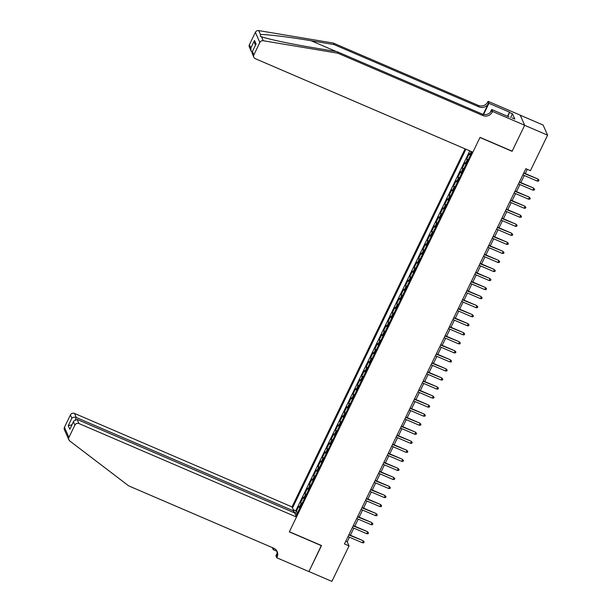 <?xml version="1.0" encoding="UTF-8"?>
<svg xmlns="http://www.w3.org/2000/svg" width="612" height="612" viewBox="0 0 612 612"><rect width="100%" height="100%" fill="white"/><g stroke="black" fill="none" stroke-linecap="round" stroke-linejoin="round"><path stroke-width="0.92" d="M465.097 148.861L292.008 506.912L74.488 413.414L76.293 417.506L75.368 419.427M520.231 115.209L543.119 125.047L547.602 135.175L524.66 125.315L512.091 151.309L479.969 137.501L289.384 531.736L321.514 545.544L308.945 571.539L331.888 581.4L349.047 545.912L347.226 541.804L349.46 537.198M470.368 155.303A4.093 0.796 -154.2 0 1 469.733 154.622L469.289 153.62L466.665 159.043L468.234 159.724M466 164.345A4.093 0.796 25.8 0 1 465.365 163.664L464.921 162.662L462.297 168.086L463.865 168.767M461.632 173.387A4.093 0.796 25.8 0 1 460.989 172.706L460.545 171.704L457.929 177.128L459.497 177.809M457.256 182.43A4.093 0.796 25.8 0 1 456.621 181.749L456.177 180.747L453.553 186.17L455.121 186.844M452.888 191.472A4.093 0.796 25.8 0 1 452.245 190.791L451.809 189.789L449.185 195.213L450.753 195.886M448.519 200.514A4.093 0.796 25.8 0 1 447.877 199.833L447.433 198.831L444.809 204.255L446.385 204.928M444.144 209.556A4.093 0.796 25.8 0 1 443.509 208.876L443.065 207.873L440.441 213.297L442.009 213.97M439.776 218.599A4.093 0.796 25.8 0 1 439.133 217.918L438.689 216.916L436.073 222.34L437.641 223.013M435.4 227.641A4.093 0.796 25.8 0 1 434.765 226.96L434.321 225.958L431.697 231.382L433.265 232.055M431.032 236.683A4.093 0.796 25.8 0 1 430.389 235.995L429.953 235L427.329 240.424L428.897 241.097M426.663 245.726A4.093 0.796 25.8 0 1 426.021 245.037L425.577 244.043L422.953 249.467L424.529 250.14M422.288 254.768A4.093 0.796 25.8 0 1 421.653 254.079L421.209 253.085L418.585 258.509L420.153 259.182M417.919 263.81A4.093 0.796 25.8 0 1 417.277 263.122L416.841 262.127L414.217 267.551L415.785 268.224M413.551 272.853A4.093 0.796 25.8 0 1 412.909 272.164L412.465 271.17L409.841 276.593L411.409 277.267M409.176 281.895A4.093 0.796 25.8 0 1 408.541 281.206L408.097 280.212L405.473 285.636L407.041 286.309M404.807 290.937A4.093 0.796 25.8 0 1 404.165 290.249L403.721 289.254L401.105 294.678L402.673 295.351M400.432 299.979A4.093 0.796 25.8 0 1 399.797 299.291L399.353 298.296L396.729 303.72L398.297 304.393M396.063 309.022A4.093 0.796 25.8 0 1 395.421 308.333L394.985 307.339L392.361 312.763L393.929 313.436M391.695 318.064A4.093 0.796 25.8 0 1 391.053 317.376L390.609 316.381L387.985 321.805L389.561 322.478M387.32 327.106A4.093 0.796 25.8 0 1 386.685 326.418L386.241 325.416L383.617 330.847L385.185 331.52M382.951 336.149A4.093 0.796 25.8 0 1 382.309 335.46L381.865 334.458L379.249 339.889L380.817 340.563M378.576 345.191A4.093 0.796 25.8 0 1 377.941 344.502L377.497 343.5L374.873 348.932L376.441 349.605M374.207 354.226A4.093 0.796 25.8 0 1 373.565 353.545L373.129 352.543L370.505 357.974L372.073 358.647M369.839 363.268A4.093 0.796 25.8 0 1 369.197 362.587L368.753 361.585L366.129 367.016L367.705 367.69M365.463 372.31A4.093 0.796 25.8 0 1 364.828 371.629L364.385 370.627L361.761 376.051L363.329 376.732M361.095 381.353A4.093 0.796 25.8 0 1 360.453 380.672L360.017 379.67L357.393 385.093L358.961 385.774M356.727 390.395A4.093 0.796 25.8 0 1 356.085 389.714L355.641 388.712L353.017 394.136L354.585 394.817M352.351 399.437A4.093 0.796 25.8 0 1 351.716 398.756L351.273 397.754L348.649 403.178L350.217 403.859M347.983 408.479A4.093 0.796 25.8 0 1 347.341 407.799L346.897 406.796L344.281 412.22L345.849 412.901M343.607 417.522A4.093 0.796 25.8 0 1 342.972 416.841L342.529 415.839L339.905 421.263L341.473 421.936M339.239 426.564A4.093 0.796 25.8 0 1 338.597 425.883L338.161 424.881L335.537 430.305L337.105 430.978M334.871 435.606A4.093 0.796 25.8 0 1 334.228 434.925L333.785 433.923L331.161 439.347L332.737 440.02M330.495 444.649A4.093 0.796 25.8 0 1 329.86 443.968L329.417 442.966L326.793 448.389L328.361 449.063M326.127 453.691A4.093 0.796 25.8 0 1 325.485 453.01L325.041 452.008L322.425 457.432L323.993 458.105M321.751 462.733A4.093 0.796 25.8 0 1 321.116 462.052L320.673 461.05L318.049 466.474L319.617 467.147M317.383 471.776A4.093 0.796 25.8 0 1 316.748 471.087L316.305 470.093L313.681 475.516L315.249 476.19M313.015 480.818A4.093 0.796 25.8 0 1 312.372 480.129L311.929 479.135L309.312 484.559L310.881 485.232M308.639 489.86A4.093 0.796 25.8 0 1 308.004 489.172L307.561 488.177L304.937 493.601L306.505 494.274M304.271 498.902A4.093 0.796 25.8 0 1 303.628 498.214L303.192 497.219L300.568 502.643L302.137 503.316M547.602 135.175L530.443 170.664L525.853 168.698L344.457 543.938L349.047 545.912M296.017 515.977L472.043 151.845M465.916 149.213L292.482 507.983M469.771 150.866L295.787 510.768L296.193 511.686L297.769 512.359M299.903 507.945A4.093 0.796 25.8 0 1 299.26 507.256L298.817 506.262L296.193 511.686M301.647 504.326A4.093 0.796 -154.2 0 1 301.012 503.645L300.568 502.643M306.023 495.284A4.093 0.796 -154.2 0 1 305.38 494.603L304.937 493.601M310.391 486.242A4.093 0.796 -154.2 0 1 309.748 485.561L309.312 484.559M314.759 477.199A4.093 0.796 -154.2 0 1 314.124 476.519L313.681 475.516M319.135 468.157A4.093 0.796 -154.2 0 1 318.492 467.476L318.049 466.474M323.503 459.115A4.093 0.796 -154.2 0 1 322.861 458.434L322.425 457.432M327.871 450.072A4.093 0.796 -154.2 0 1 327.236 449.392L326.793 448.389M332.247 441.03A4.093 0.796 -154.2 0 1 331.605 440.349L331.161 439.347M336.615 431.988A4.093 0.796 -154.2 0 1 335.98 431.307L335.537 430.305M340.991 422.946A4.093 0.796 -154.2 0 1 340.349 422.265L339.905 421.263M345.359 413.903A4.093 0.796 -154.2 0 1 344.717 413.222L344.281 412.22M349.727 404.861A4.093 0.796 -154.2 0 1 349.092 404.18L348.649 403.178M354.103 395.826A4.093 0.796 -154.2 0 1 353.461 395.138L353.017 394.136M358.471 386.784A4.093 0.796 -154.2 0 1 357.829 386.096L357.393 385.093M362.839 377.742A4.093 0.796 -154.2 0 1 362.205 377.053L361.761 376.051M367.215 368.699A4.093 0.796 -154.2 0 1 366.573 368.011L366.129 367.016M371.583 359.657A4.093 0.796 -154.2 0 1 370.948 358.969L370.505 357.974M375.959 350.615A4.093 0.796 -154.2 0 1 375.317 349.926L374.873 348.932M380.327 341.572A4.093 0.796 -154.2 0 1 379.685 340.884L379.249 339.889M384.696 332.53A4.093 0.796 -154.2 0 1 384.061 331.842L383.617 330.847M389.071 323.488A4.093 0.796 -154.2 0 1 388.429 322.799L387.985 321.805M393.439 314.446A4.093 0.796 -154.2 0 1 392.805 313.757L392.361 312.763M397.815 305.403A4.093 0.796 -154.2 0 1 397.173 304.715L396.729 303.72M402.183 296.361A4.093 0.796 -154.2 0 1 401.541 295.673L401.105 294.678M406.552 287.319A4.093 0.796 -154.2 0 1 405.917 286.63L405.473 285.636M410.927 278.276A4.093 0.796 -154.2 0 1 410.285 277.596L409.841 276.593M415.296 269.234A4.093 0.796 -154.2 0 1 414.653 268.553L414.217 267.551M419.664 260.192A4.093 0.796 -154.2 0 1 419.029 259.511L418.585 258.509M424.039 251.15A4.093 0.796 -154.2 0 1 423.397 250.469L422.953 249.467M428.408 242.107A4.093 0.796 -154.2 0 1 427.773 241.426L427.329 240.424M432.783 233.065A4.093 0.796 -154.2 0 1 432.141 232.384L431.697 231.382M437.152 224.023A4.093 0.796 -154.2 0 1 436.509 223.342L436.073 222.34M441.52 214.98A4.093 0.796 -154.2 0 1 440.885 214.299L440.441 213.297M445.896 205.938A4.093 0.796 -154.2 0 1 445.253 205.257L444.809 204.255M450.264 196.896A4.093 0.796 -154.2 0 1 449.629 196.215L449.185 195.213M454.639 187.853A4.093 0.796 -154.2 0 1 453.997 187.173L453.553 186.17M459.008 178.811A4.093 0.796 -154.2 0 1 458.365 178.13L457.929 177.128M463.376 169.769A4.093 0.796 -154.2 0 1 462.741 169.088L462.297 168.086M467.752 160.734A4.093 0.796 -154.2 0 1 467.109 160.046L466.665 159.043M350.401 535.24L353.828 528.156M354.776 526.198L358.204 519.114M359.145 517.155L362.572 510.071M363.52 508.113L366.94 501.029M367.888 499.071L371.316 491.987M372.257 490.028L375.684 482.944M376.632 480.986L380.052 473.902M381.001 471.944L384.428 464.86M385.376 462.901L388.796 455.818M389.745 453.859L393.172 446.775M394.113 444.817L397.54 437.733M398.488 435.775L401.908 428.691M402.857 426.732L406.284 419.648M407.225 417.69L410.652 410.606M411.601 408.648L415.028 401.564M415.969 399.605L419.396 392.522M420.345 390.563L423.764 383.479M424.713 381.521L428.14 374.437M429.081 372.478L432.508 365.395M433.457 363.436L436.876 356.352M437.825 354.394L441.252 347.31M442.201 345.352L445.62 338.268M446.569 336.309L449.996 329.225M450.937 327.267L454.364 320.183M455.313 318.232L458.732 311.141M459.681 309.19L463.108 302.106M464.049 300.148L467.476 293.064M468.425 291.105L471.844 284.022M472.793 282.063L476.22 274.979M477.169 273.021L480.588 265.937M481.537 263.979L484.964 256.895M485.905 254.936L489.332 247.852M490.281 245.894L493.7 238.81M494.649 236.852L498.076 229.768M499.017 227.809L502.444 220.725M503.393 218.767L506.82 211.683M507.761 209.725L511.188 202.641M512.137 200.682L515.556 193.599M516.505 191.64L519.932 184.556M520.873 182.598L524.3 175.514M525.249 173.556L527.299 169.317M297.088 513.766L296.109 515.411M345.788 541.184L347.226 541.804M295.787 510.768L293.225 509.666M293.569 511.533L296.935 513.697M296.277 515.442L295.749 515.358M523.643 173.265L537.803 178.956L538.988 180.211L538.024 179.446L537.237 181.076L522.862 174.894M537.803 178.956L523.803 172.936M538.988 180.211L538.552 181.114L537.237 181.076M508.939 116.9L491.673 109.479L492.553 111.46L524.675 125.269L512.152 151.172L480.03 137.371L472.862 152.197L255.342 58.698A3.068 2.938 156.1 0 1 253.896 54.805L259.863 42.465L255.38 32.337A3.068 2.938 -23.9 0 1 258.746 30.6L333.333 43.069L478.347 105.402A7.168 6.854 156.1 0 0 487.833 101.829L488.07 101.332L520.2 115.14L524.675 125.269M333.333 43.069L333.999 44.569L311.125 40.744C289.239 37.018 265.34 34.119 260.521 34.609L260.421 36.353L261.454 36.72C267.513 39.03 292.452 44.294 314.277 47.874L337.151 51.699L482.164 114.031A7.168 6.854 156.1 0 0 491.65 110.458L492.316 111.958L492.553 111.46M337.151 51.699L337.816 53.198L482.83 115.53A7.168 6.854 156.1 0 0 492.316 111.958M483.159 114.368L488.498 103.329A7.168 6.854 156.1 0 1 479.012 106.901L333.999 44.569M249.413 44.676L250.859 47.95L251.081 50.987L249.359 47.101A3.068 2.938 -23.9 0 1 249.413 44.676L255.38 32.337M261.454 36.72L263.229 40.729L337.816 53.198M507.516 116.288L509.513 112.157L507.853 116.433M512.045 117.879L514.799 119.057L512.458 113.778L509.704 112.593M488.07 101.332L488.95 103.321L483.564 114.467M509.513 112.157L488.95 103.321M490.25 112.424L491.673 109.479M263.229 40.729A3.068 2.938 156.1 0 0 259.863 42.465M512.458 113.778L510.615 117.588M251.081 50.987L252.037 52.28M250.859 47.95L254.493 40.446L254.707 43.483L255.449 45.158M254.493 40.446L256.076 44.026L252.144 51.982L252.121 53.343L253.842 57.23M256.076 44.026L252.144 51.982M293.186 512.305L293.821 511.005L76.293 417.506C74.526 416.917 73.05 417.154 71.864 418.218L70.418 414.944L64.451 427.291L68.934 437.419A3.068 2.938 156.1 0 0 69.753 440.954L128.658 485.859L273.671 548.184A7.168 6.854 -23.9 0 1 277.037 557.28L276.8 557.777L308.922 571.585L321.354 545.476M293.821 511.005L292.008 506.912M321.445 545.674L289.323 531.866L296.491 517.041L78.963 423.542A3.068 2.938 156.1 0 0 74.901 425.072L68.934 437.419M276.876 551.213L273.197 549.63L272.332 547.61M276.8 557.777L275.92 555.788L277.029 553.493M296.491 517.041L294.678 512.948L77.158 419.45L78.963 423.542M273.48 548.107L273.22 548.65L272.86 547.839M273.855 548.268L273.197 549.63M68.881 439.844L64.398 429.716A3.068 2.938 -23.9 0 1 64.451 427.291M70.418 414.944A3.068 2.938 -23.9 0 1 74.488 413.414M276.792 550.892A7.168 6.854 -23.9 0 1 276.379 555.78L277.037 557.28M273.457 548.092A7.168 6.854 -23.9 0 1 273.22 548.65M74.901 425.072L73.455 421.806L73.731 421.048L77.158 419.45M73.455 421.806L69.822 429.31L73.731 421.048M69.822 429.31L68.238 425.723L71.925 424.782M519.274 182.307L533.434 187.999L534.62 189.253L533.649 188.488L532.861 190.118L518.486 183.937M533.434 187.999L519.435 181.978M534.62 189.253L534.184 190.156L532.861 190.118M514.906 191.349L529.059 197.041L530.252 198.296L529.281 197.531L528.493 199.16L514.118 192.979M529.059 197.041L515.067 191.02M530.252 198.296L529.808 199.198L528.493 199.16M510.53 200.392L524.691 206.076L525.876 207.338L524.905 206.573L524.124 208.202L509.742 202.021M524.691 206.076L510.691 200.063M525.876 207.338L525.44 208.241L524.124 208.202M506.162 209.434L520.322 215.118L521.508 216.38L520.537 215.615L519.749 217.245L505.374 211.063M520.322 215.118L506.323 209.105M521.508 216.38L521.072 217.283L519.749 217.245M501.794 218.476L515.947 224.16L517.132 225.423L516.168 224.658L515.381 226.287L501.006 220.106M515.947 224.16L501.947 218.147M517.132 225.423L516.696 226.325L515.381 226.287M497.418 227.519L511.578 233.203L512.764 234.465L511.793 233.7L511.005 235.329L496.63 229.148M511.578 233.203L497.579 227.19M512.764 234.465L512.328 235.368L511.005 235.329M493.05 236.561L507.203 242.245L508.396 243.507L507.424 242.742L506.637 244.364L492.262 238.19M507.203 242.245L493.211 236.232M508.396 243.507L507.96 244.41L506.637 244.364M488.674 245.603L502.834 251.287L504.02 252.549L503.056 251.784L502.268 253.406L487.894 247.233M502.834 251.287L488.835 245.274M504.02 252.549L503.584 253.452L502.268 253.406M484.306 254.646L498.466 260.329L499.652 261.592L498.681 260.827L497.893 262.449L483.518 256.275M498.466 260.329L484.467 254.317M499.652 261.592L499.216 262.494L497.893 262.449M479.938 263.688L494.091 269.372L495.284 270.634L494.312 269.869L493.524 271.491L479.15 265.317M494.091 269.372L480.099 263.359M495.284 270.634L494.84 271.537L493.524 271.491M475.562 272.73L489.722 278.414L490.908 279.676L489.937 278.911L489.156 280.533L474.774 274.36M489.722 278.414L475.723 272.401M490.908 279.676L490.472 280.579L489.156 280.533M471.194 281.772L485.354 287.456L486.54 288.719L485.568 287.954L484.781 289.575L470.406 283.402M485.354 287.456L471.355 281.443M486.54 288.719L486.104 289.621L484.781 289.575M466.826 290.815L480.978 296.499L482.164 297.761L481.2 296.996L480.412 298.618L466.038 292.444M480.978 296.499L466.979 290.486M482.164 297.761L481.728 298.664L480.412 298.618M462.45 299.857L476.61 305.541L477.796 306.796L476.825 306.031L476.037 307.66L461.662 301.487M476.61 305.541L462.611 299.528M477.796 306.796L477.36 307.706L476.037 307.66M458.082 308.899L472.234 314.583L473.428 315.838L472.456 315.073L471.668 316.702L457.294 310.521M472.234 314.583L458.243 308.57M473.428 315.838L472.992 316.748L471.668 316.702M453.706 317.942L467.866 323.626L469.052 324.88L468.081 324.115L467.3 325.745L452.926 319.563M467.866 323.626L453.867 317.613M469.052 324.88L468.616 325.791L467.3 325.745M449.338 326.984L463.498 332.668L464.684 333.923L463.712 333.158L462.924 334.787L448.55 328.606M463.498 332.668L449.499 326.647M464.684 333.923L464.248 334.833L462.924 334.787M444.97 336.026L459.122 341.71L460.316 342.965L459.344 342.2L458.556 343.829L444.182 337.648M459.122 341.71L445.123 335.69M460.316 342.965L459.872 343.875L458.556 343.829M440.594 345.069L454.754 350.752L455.94 352.007L454.968 351.242L454.181 352.872L439.806 346.69M454.754 350.752L440.755 344.732M455.94 352.007L455.504 352.91L454.181 352.872M436.226 354.111L450.378 359.795L451.572 361.049L450.6 360.284L449.812 361.914L435.438 355.733M450.378 359.795L436.387 353.774M451.572 361.049L451.136 361.952L449.812 361.914M431.85 363.153L446.01 368.837L447.196 370.092L446.232 369.327L445.444 370.956L431.07 364.775M446.01 368.837L432.011 362.817M447.196 370.092L446.76 370.994L445.444 370.956M427.482 372.188L441.642 377.879L442.828 379.134L441.856 378.369L441.068 379.998L426.694 373.817M441.642 377.879L427.643 371.859M442.828 379.134L442.392 380.037L441.068 379.998M423.114 381.23L437.266 386.922L438.46 388.176L437.488 387.411L436.7 389.041L422.326 382.86M437.266 386.922L423.274 380.901M438.46 388.176L438.016 389.079L436.7 389.041M418.738 390.272L432.898 395.964L434.084 397.219L433.112 396.454L432.332 398.083L417.95 391.902M432.898 395.964L418.899 389.943M434.084 397.219L433.648 398.121L432.332 398.083M414.37 399.315L428.53 405.006L429.716 406.261L428.744 405.496L427.956 407.125L413.582 400.944M428.53 405.006L414.531 398.986M429.716 406.261L429.28 407.164L427.956 407.125M410.002 408.357L424.154 414.049L425.34 415.303L424.376 414.538L423.588 416.168L409.214 409.986M424.154 414.049L410.155 408.028M425.34 415.303L424.904 416.206L423.588 416.168M405.626 417.399L419.786 423.091L420.972 424.346L420 423.581L419.212 425.21L404.838 419.029M419.786 423.091L405.787 417.07M420.972 424.346L420.536 425.248L419.212 425.21M401.258 426.442L415.41 432.133L416.604 433.388L415.632 432.623L414.844 434.252L400.47 428.071M415.41 432.133L401.418 426.113M416.604 433.388L416.168 434.291L414.844 434.252M396.882 435.484L411.042 441.168L412.228 442.43L411.264 441.665L410.476 443.295L396.102 437.113M411.042 441.168L397.043 435.155M412.228 442.43L411.792 443.333L410.476 443.295M392.514 444.526L406.674 450.21L407.86 451.472L406.888 450.707L406.1 452.337L391.726 446.156M406.674 450.21L392.674 444.197M407.86 451.472L407.424 452.375L406.1 452.337M388.146 453.568L402.298 459.252L403.492 460.515L402.52 459.75L401.732 461.379L387.358 455.198M402.298 459.252L388.299 453.24M403.492 460.515L403.048 461.417L401.732 461.379M383.77 462.611L397.93 468.295L399.116 469.557L398.144 468.792L397.364 470.421L382.982 464.24M397.93 468.295L383.931 462.282M399.116 469.557L398.68 470.46L397.364 470.421M379.402 471.653L393.554 477.337L394.748 478.599L393.776 477.834L392.988 479.456L378.614 473.283M393.554 477.337L379.562 471.324M394.748 478.599L394.312 479.502L392.988 479.456M375.026 480.695L389.186 486.379L390.372 487.642L389.408 486.877L388.62 488.498L374.246 482.325M389.186 486.379L375.187 480.366M390.372 487.642L389.936 488.544L388.62 488.498M370.658 489.738L384.818 495.422L386.004 496.684L385.032 495.919L384.244 497.541L369.87 491.367M384.818 495.422L370.818 489.409M386.004 496.684L385.568 497.587L384.244 497.541M366.29 498.78L380.442 504.464L381.636 505.726L380.664 504.961L379.876 506.583L365.502 500.409M380.442 504.464L366.45 498.451M381.636 505.726L381.192 506.629L379.876 506.583M361.914 507.822L376.074 513.506L377.26 514.769L376.288 514.004L375.508 515.625L361.126 509.452M376.074 513.506L362.075 507.493M377.26 514.769L376.824 515.671L375.508 515.625M357.546 516.865L371.706 522.549L372.892 523.811L371.92 523.046L371.132 524.668L356.758 518.494M371.706 522.549L357.706 516.536M372.892 523.811L372.456 524.713L371.132 524.668M353.178 525.907L367.33 531.591L368.516 532.853L367.552 532.088L366.764 533.71L352.39 527.536M367.33 531.591L353.331 525.578M368.516 532.853L368.08 533.756L366.764 533.71M348.802 534.949L362.962 540.633L364.148 541.888L363.176 541.123L362.388 542.752L348.014 536.579M362.962 540.633L348.962 534.62M364.148 541.888L363.712 542.798L362.388 542.752M469.733 154.622L471.24 151.501M299.26 507.256L301.012 503.645M303.628 498.214L305.38 494.603M308.004 489.172L309.748 485.561M312.372 480.129L314.124 476.519M316.748 471.087L318.492 467.476M321.116 462.052L322.861 458.434M325.485 453.01L327.236 449.392M329.86 443.968L331.605 440.349M334.228 434.925L335.98 431.307M338.597 425.883L340.349 422.265M342.972 416.841L344.717 413.222M347.341 407.799L349.092 404.18M351.716 398.756L353.461 395.138M356.085 389.714L357.829 386.096M360.453 380.672L362.205 377.053M364.828 371.629L366.573 368.011M369.197 362.587L370.948 358.969M373.565 353.545L375.317 349.926M377.941 344.502L379.685 340.884M382.309 335.46L384.061 331.842M386.685 326.418L388.429 322.799M391.053 317.376L392.805 313.757M395.421 308.333L397.173 304.715M399.797 299.291L401.541 295.673M404.165 290.249L405.917 286.63M408.541 281.206L410.285 277.596M412.909 272.164L414.653 268.553M417.277 263.122L419.029 259.511M421.653 254.079L423.397 250.469M426.021 245.037L427.773 241.426M430.389 235.995L432.141 232.384M434.765 226.96L436.509 223.342M439.133 217.918L440.885 214.299M443.509 208.876L445.253 205.257M447.877 199.833L449.629 196.215M452.245 190.791L453.997 187.173M456.621 181.749L458.365 178.13M460.989 172.706L462.741 169.088M465.365 163.664L467.109 160.046M311.125 40.744L336.271 51.553M482.164 114.031L482.83 115.53M479.012 106.901L478.347 105.402M252.45 51.53L253.896 54.805M258.746 30.6L260.521 34.609M488.498 103.329L487.833 101.829M68.238 425.723L71.864 418.218"/></g></svg>
